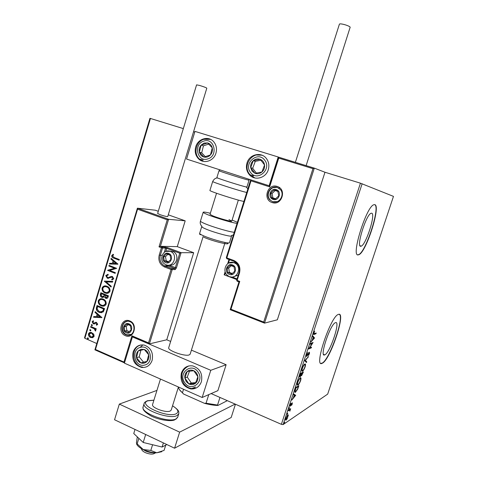 <?xml version="1.0" encoding="UTF-8"?>
<svg xmlns="http://www.w3.org/2000/svg" width="478" height="478" viewBox="0 0 478 478"><rect width="100%" height="100%" fill="white"/><g stroke="black" fill="none" stroke-linecap="round" stroke-linejoin="round"><path stroke-width="0.72" d="M324.831 354.825C330.101 352.836 340.91 320.23 335.46 322.68L335.359 322.722C330.179 324.18 318.999 358.07 324.729 354.873L324.831 354.825M360.723 246.272L361.254 246.146C366.136 244.521 375.965 213.529 371.657 213.2L370.958 213.313C365.969 214.939 356.008 247.156 360.723 246.272M358.142 254.905L358.876 254.72C366.262 252.229 381.133 205.612 374.764 204.632L373.629 204.799C366.005 207.285 350.828 256.746 358.142 254.905M357.64 254.798L358.631 254.637C365.927 252.193 380.691 206.317 374.65 204.608M322.321 363.232C330.376 359.838 346.538 311.124 338.478 314.375L338.251 314.458C330.4 316.633 313.377 368.299 322.088 363.34L322.321 363.232M320.923 363.352L322.082 363.137C329.45 360.125 344.889 316.131 339.207 314.327M329.288 353.798L328.739 354.306M328.374 354.969L328.231 355.746M93.76 334.134L94.13 336.303L92.702 337.677L90.575 337.474C89.033 336.811 88.34 335.604 88.496 333.853C89.075 332.61 90.013 332.132 91.292 332.431L93.76 334.134M90.808 326.456L96.269 328.804L96.072 329.462L95.265 329.115L95.821 330.651L95.486 331.069L94.286 328.81L90.611 327.113L90.808 326.456M97.727 324.281L96.568 325.219L96.215 324.634L97.046 324.036L96.347 323.032L94.178 323.953L93.27 323.809L92.111 321.748L93.252 320.708L93.64 321.3L92.798 321.957L93.437 323.14L96.341 322.303L97.727 324.281M96.472 307.497L97.064 305.502L104.586 308.639L103.314 311.877L99.968 312.6L99.143 312.313C96.956 311.501 96.066 309.893 96.472 307.497L97.303 305.603M100.882 292.715L108.434 295.81L108.07 297.035C107.687 298.224 106.941 298.66 105.841 298.338L104.228 296.784L101.898 297.346C100.661 296.826 100.153 295.858 100.368 294.442L100.882 292.715M104.347 281.112L112.76 281.381L112.539 282.11L106.158 281.901L111.278 286.322L111.057 287.051L104.347 281.112M108.853 266.019L109.05 265.356L116.662 268.343L109.683 270.452L115.359 272.693L115.162 273.362L107.562 270.351L114.511 268.248L108.853 266.019L109.295 265.445M114.224 257.546L119.309 259.518L119.106 260.193L113.459 257.989C112.24 257.672 111.673 256.859 111.756 255.563L113.125 254.26L113.609 254.828L112.539 255.855L114.224 257.546M84.875 338.31L84.528 337.713L149.937 118.341L150.445 118.466L84.875 338.31L96.795 343.527M211.139 393.585L281.369 424.327L360.442 183.182L393.472 196.38L327.681 394.111L283.101 424.595L281.369 424.327M150.445 118.466L183.331 128.606M193.548 131.755L194.755 132.125M264.364 323.068L230.187 309.696L230.952 309.242L263.695 322.047L312.953 168.656L314.327 168.131L324.98 172.253L360.442 183.182M117.935 264.101L109.45 264.017L109.665 263.294L112.366 263.354L113.101 260.91L110.926 259.07L111.147 258.341L117.935 264.101M105.793 275.549L108.028 274.264L108.249 274.958L106.582 275.812L107.502 277.533L108.309 277.61L111.183 276.404L112.444 276.523L113.752 278.782L111.966 279.941L111.655 279.236L112.975 278.459L112.276 277.204L107.293 278.196L105.793 275.549L108.028 274.27M107 286.274C109.169 287.105 110.185 288.742 110.036 291.192C109.02 293.145 107.496 293.779 105.477 293.092L105.052 292.936C102.889 292.094 101.898 290.451 102.071 288.013C103.117 286.059 104.658 285.444 106.696 286.167L107 286.274M103.164 299.109C105.327 299.951 106.331 301.594 106.188 304.038C105.232 305.92 103.78 306.565 101.832 305.968L101.217 305.747C99.066 304.892 98.074 303.243 98.253 300.811C99.233 298.929 100.703 298.302 102.668 298.935L103.164 299.109M101.91 317.577L93.557 317.255L93.772 316.538L96.431 316.675L97.148 314.267L95.014 312.373L95.23 311.656L101.91 317.577M91.955 324.604L92.415 325.416L91.776 325.745L91.173 324.885L91.955 324.604M90.45 329.641L90.91 330.453L90.282 330.782L89.667 329.916L90.45 329.641M88.006 337.832L88.46 338.645L87.856 338.98L87.223 338.107L88.006 337.832M288.371 415.035L287.123 418.848L285.958 420.144C285.462 420.359 285.426 419.714 285.838 418.214L287.828 414.856L288.371 415.035L287.881 414.826M288.533 410.1L290.696 408.714L289.847 411.217L289.74 409.975L288.3 410.811L288.533 410.1M292.351 403.785L291.598 405.338L292.01 403.486L290.212 406.198L290.164 405.045L290.941 403.39L290.475 405.469L291.825 403.211L292.303 402.745L292.142 403.695M295.308 389.468L296.019 387.3L298.887 385.674L297.609 389.331L295.386 392.295C294.657 392.653 294.627 391.709 295.308 389.468M300.584 373.378L303.411 371.926L301.582 375.738L301.265 375.182L299.999 377.058C299.587 377.208 299.575 376.604 299.969 375.254L300.584 373.378M304.737 360.741L308.489 356.457L305.394 360.484L306.751 361.75L306.494 362.533L304.737 360.741M310.132 344.303L310.371 343.574L313.084 342.475L309.523 348.002L311.548 347.142L311.315 347.859L308.579 349.024L312.158 343.473L310.132 344.303M314.416 333.662L316.197 333.011L315.958 333.728L314.154 334.397C313.568 334.863 313.443 334.403 313.777 333.011L314.673 331.111L314.052 332.903L314.416 333.662M362.139 183.737L283.101 424.595M314.578 337.922L310.849 342.123L312.301 340.013L313.168 337.366L312.618 336.727L312.875 335.932L314.542 338.048M306.625 354.801L307.928 352.417L306.93 354.616L306.966 355.722L309.415 352.166L309.505 353.553L308.453 355.56L309.188 352.884L306.727 356.445L306.625 354.801M304.821 364.045L304.886 364.015C305.639 363.668 305.723 364.618 305.131 366.853C304.157 369.386 303.273 370.838 302.478 371.215L302.389 371.251C301.642 371.585 301.57 370.623 302.168 368.377C303.154 365.843 304.038 364.397 304.821 364.045M300.268 377.907L300.375 377.859C301.11 377.524 301.188 378.445 300.608 380.619C299.634 383.153 298.744 384.629 297.931 385.053L297.794 385.119C297.077 385.429 297.011 384.491 297.591 382.316C298.577 379.783 299.467 378.313 300.268 377.907M295.745 395.246L291.819 400.086L293.331 397.786L294.185 395.181L293.564 394.78L293.821 393.997L295.709 395.366M289.489 407.704L289.059 408.911L289.489 407.704M287.69 413.177L287.266 414.378L287.69 413.177M284.769 422.074L284.338 423.281L284.769 422.074M313.628 333.53L313.938 333.435M315.522 333.256L315.958 333.728M315.432 333.525L313.55 334.218M312.779 336.231L314.058 337.719M312.678 339.595L313.915 338.233L313.341 337.57L312.463 339.511M312.259 342.81L311.889 343.371M310.867 347.428L311.315 347.859M310.796 347.655L308.896 348.456M310.288 343.813L312.158 343.473M309.194 352.334L309.123 352.854M308.86 352.752L309.188 352.884M306.78 355.644L306.386 356.11M306.428 356.325L306.727 356.445M307.922 357.108L308.232 357.233M305.072 360.352L305.394 360.484M305.024 360.412L306.751 361.75M306.231 361.547L306.045 362.115M304.922 364.003L305.018 364.78M302.514 370.564L301.959 371L302.478 371.215M301.959 371L302.389 371.251M301.755 370.271L302.18 370.33M302.257 368.12L302.466 368.209C301.976 370.044 302.042 370.814 302.658 370.522L302.711 370.498C303.345 370.199 304.056 369.04 304.839 367.026C305.317 365.18 305.239 364.421 304.6 364.756L304.253 364.487M304.588 364.762L304.169 364.583L304.588 364.762C303.96 365.037 303.255 366.19 302.466 368.209M302.699 372.29L302.58 372.661M301.594 374.967L301.254 375.385M301.271 375.606L301.582 375.738M299.736 376.12L300.088 376.252L299.676 376.724M299.7 376.885L300.059 377.034M300.16 374.686L300.292 376.317L301.696 373.402L300.543 373.515M301.206 374.842L301.606 374.967M301.654 373.533L301.809 375.021L302.885 372.786L302.371 372.577L301.391 373.276M301.469 373.037L301.988 373.252L301.869 373.617M302.885 372.786L301.988 373.252M300.429 373.862L300.369 374.77M301.696 373.402L300.644 373.951M300.399 377.847L300.489 378.624M297.931 384.426L297.418 384.838L297.931 385.053M297.191 384.133L297.621 384.21M300.053 378.546L299.742 378.331M298.17 384.336C298.81 384.001 299.527 382.824 300.309 380.811C300.776 379.066 300.71 378.325 300.13 378.582L300.035 378.624C299.395 378.94 298.684 380.106 297.896 382.131C297.424 383.894 297.471 384.647 298.051 384.39L298.17 384.336M299.628 378.457L300.035 378.624M298.17 386.081L298.057 386.427M295.529 391.601L295.034 391.996L295.553 392.211M295.034 391.996L295.386 392.295M294.818 391.333L295.237 391.398M295.022 390.389L295.786 391.5L297.459 389.11L298.368 386.553L297.848 386.338L295.99 387.389M298.368 386.553L296.079 387.849L295.273 390.496M295.195 395.151L294.83 395.593M293.785 394.093L295.231 395.031M293.731 397.302L295.034 395.718L294.382 395.306L293.516 397.212M290.266 405.38L290.708 405.714M289.997 406.031L290.295 406.157M291.974 403.014L291.885 403.396M289.238 408.015L289.537 408.14M290.152 409.628L289.638 409.407L290.469 409.425M289.638 409.407L289.698 409.957M289.393 409.831L289.74 409.975M289.226 409.754L288.527 410.112L289.029 410.345M287.445 413.476L287.744 413.607M287.864 414.832L287.852 415.478M286.047 419.421L285.605 419.833L286.119 420.06M285.581 419.218L285.94 419.302M286.346 419.349L287.84 416.882L287.72 415.502L286.113 418.029L286.346 419.349M287.26 415.424L287.589 415.567M119.136 260.092L113.728 257.989C112.509 257.666 111.942 256.859 112.025 255.563L111.756 255.563M112.025 255.563L113.202 254.35M117.905 264.203L109.45 264.017M109.719 264.011L109.934 263.3M113.101 260.91L112.366 263.354M113.37 260.91L110.926 259.07M111.201 259.064L111.362 258.526M116.076 263.438L114.063 261.496L113.232 263.372L116.076 263.438L113.794 261.502M115.192 273.261L107.562 270.351M107.879 270.19L114.511 268.248M114.78 268.236L109.121 266.013M108.584 277.599L111.183 276.404M112.222 279.893L111.655 279.236M111.924 279.218L112.975 278.459M113.244 278.447L112.276 277.204M112.545 277.186L111.81 277.097M108.506 278.351L107.293 278.196M107.562 278.178L106.062 275.537M112.545 282.08L106.158 281.901M111.117 286.848L104.318 281.219M107.419 293.301L105.052 292.936M105.321 292.912C103.164 292.07 102.172 290.427 102.346 287.989L102.071 288.013M102.346 287.989L105.035 285.904M107.186 292.56L109.522 290.881C109.635 288.909 108.823 287.589 107.078 286.92L105.232 286.633M105.25 292.273L105.596 292.399C107.197 292.936 108.416 292.44 109.247 290.905C109.366 288.927 108.548 287.607 106.803 286.943L106.54 286.842C104.921 286.268 103.69 286.758 102.848 288.3C102.698 290.277 103.499 291.598 105.25 292.273M106.821 298.409L105.596 298.248M105.871 298.224L104.228 296.784M103.117 297.501L101.898 297.346M102.172 297.322C100.936 296.796 100.428 295.828 100.643 294.412L100.368 294.442M100.643 294.412L101.121 292.817M102.937 296.778L104.025 296.175L104.533 294.818L101.456 293.695L101.228 294.454L102.095 296.689L103.756 296.199L104.258 294.848L101.456 293.695M106.558 297.675L107.729 296.127L105.035 295.165L105.955 297.645L107.251 296.844L107.454 296.157L105.035 295.165M103.714 306.105L101.217 305.747M101.491 305.711C99.34 304.856 98.349 303.213 98.528 300.781L98.253 300.811M98.528 300.781L101.061 298.732M103.457 305.37L105.674 303.715C105.787 301.743 104.981 300.423 103.242 299.748L101.294 299.461M101.42 305.084L101.922 305.263C103.463 305.729 104.622 305.227 105.399 303.745C105.519 301.773 104.706 300.453 102.967 299.772L102.555 299.622C100.989 299.12 99.818 299.616 99.03 301.104C98.874 303.076 99.675 304.402 101.42 305.084M101.802 312.714L99.143 312.313M99.418 312.277C97.231 311.465 96.341 309.858 96.747 307.462M101.45 311.973L102.979 311.196L103.887 308.943L97.637 306.482L97.088 309.039L99.34 311.656L99.998 311.883L102.704 311.232L103.618 308.979L97.637 306.482M101.892 317.631L93.557 317.255M93.837 317.219L94.035 316.555M97.148 314.267L96.431 316.675M97.428 314.231L95.014 312.373M95.289 312.337L95.439 311.847M100.081 316.86L98.109 314.835L97.285 316.717L100.081 316.86L97.835 314.877M96.819 325.13L96.215 324.634M96.49 324.586L97.046 324.036M97.321 323.988L96.496 323.086M96.777 323.038L95.953 323.032M94.345 323.917L93.27 323.809M93.551 323.761L92.111 321.748M92.385 321.706L93.276 320.744M94.775 322.746L94.005 323.206M95.056 322.698L95.869 322.256M92.152 325.715L91.627 325.697M91.907 325.655L91.173 324.885M91.453 324.843L91.722 324.544M96.114 329.312L95.265 329.115M95.672 330.913L94.997 330.507M95.463 330.202L94.286 328.81M94.566 328.762L90.611 327.113M90.892 327.066L91.047 326.558M90.653 330.746L90.127 330.734M90.408 330.68L89.667 329.916M92.607 337.701L90.575 337.474M90.856 337.42C89.314 336.763 88.621 335.556 88.777 333.799L88.496 333.853M88.777 333.799L90.312 332.389M92.374 336.99L93.742 335.956L92.093 333.262L90.479 333.094M90.766 336.817L91.364 337.008L93.461 336.01L91.812 333.315L91.262 333.136L89.159 334.14L90.766 336.817M88.221 338.932L87.677 338.92M87.964 338.866L87.223 338.107M329.306 353.774L328.828 354.132M328.171 355.333L328.111 355.955M168.734 347.62L168.716 347.685C167.33 350.452 184.657 356.642 189.103 354.957L190.142 354.204L225.09 242.471M133.105 352.083C135.202 346.616 138.931 344.291 144.302 345.11C150.905 347.691 153.51 352.764 152.129 360.34C150.146 365.545 146.621 367.899 141.542 367.409C134.551 365.078 131.737 359.97 133.105 352.083M140.514 346.992L142.94 344.889M201.399 381.719C202.833 373.766 199.971 368.502 192.801 365.927C187.304 365.222 183.504 367.594 181.389 373.037C179.985 381.402 183.116 386.696 190.776 388.931C195.896 389.235 199.44 386.827 201.399 381.719M210.768 370.295L202.17 397.487L124.417 363.143L132.406 336.906L210.768 370.295L226.124 364.726L191.409 350.147M137.562 209.197L137.503 208.187L168.603 219.3L167.246 219.82L137.562 209.197L95.469 349.478L123.957 362.049L131.94 335.813L148.538 342.881L149.381 343.891L166.756 339.792L170.652 341.429M202.17 397.487L217.878 390.651L226.124 364.726M132.406 336.906L149.124 343.766M268.272 169.702C265.917 178.18 254.631 181.09 249.373 174.709C246.57 171.339 245.782 167.431 247.006 162.992C249.367 154.257 261.311 151.43 266.413 158.547C268.827 161.857 269.443 165.573 268.272 169.702M195.741 146.824C194.504 151.526 195.442 155.523 198.549 158.821C203.759 164.271 213.768 161.092 215.931 153.193C217.131 148.742 216.343 144.882 213.558 141.596C208.414 135.561 197.904 138.71 195.741 146.824M269.12 185.751L186.551 159.06L194.976 131.384L278.214 156.999L269.12 185.751L269.413 185.828M278.214 156.999L278.853 157.238M155.786 452.768L154.663 453.293C152.978 454.459 150.134 454.345 146.125 452.953C143.573 451.883 142.103 450.73 141.709 449.493L141.016 448.346M141.339 448.537L146.029 451.232C149.542 452.558 152.685 453.066 155.464 452.756M279.75 188.045L278.949 187.842M263.695 322.047L264.519 323.134L277.348 319.8L324.98 172.253M239.03 281.901L239.759 281.393L230.952 309.242M312.953 168.656L278.752 158.116L278.429 157.137L314.315 168.131L264.519 323.134M278.752 158.116L269.658 186.874L269.365 185.834L250.729 179.806M236.789 279.57L224.164 274.826L224.905 274.336L225.449 272.603M269.658 186.874L250.992 180.833L250.723 179.812M148.538 342.881L171.058 269.484L164.486 266.963C159.807 264.573 158.051 260.6 159.216 255.037L161.433 247.759L159.019 246.857L160.375 246.325L162.066 246.959L167.324 247.556L181.102 252.683L193.674 252.701L177.272 246.63L160.375 246.325L168.603 219.3L185.189 220.83L168.268 214.825M177.272 246.63L185.189 220.83M137.503 208.199L155.225 210.195L158.296 211.282M166.756 339.792L193.674 252.701M95.469 349.478L95.003 349.854M123.957 362.049L124.501 362.88L94.955 349.86M131.94 335.813L132.788 336.823L149.166 343.796M175.169 269.61L174.763 268.558L171.763 268.69L174.691 268.528L168.16 266.037L165.119 266.144L171.686 268.654L171.058 269.484L175.169 269.61L176.406 267.967L181.102 252.683L179.758 253.221L166.703 248.351L165.746 251.482M168.453 254.003L166.458 253.86L163.566 256.68L164.318 260.874L167.963 262.261L170.867 259.44L170.114 255.234L168.453 254.003M168.37 254.547L166.458 253.86L163.566 256.68L164.318 260.874L167.963 262.261L170.867 259.44L170.114 255.234L168.37 254.547M169.606 264.997C176.436 266.563 179.859 254.923 173.502 251.721L169.337 251.081M167.856 254.356L165.484 256.662L166.23 260.833L168.567 261.723M165.484 256.662L163.566 256.68M166.23 260.833L164.318 260.874M232.242 265.487L230.121 265.326L227.044 268.224L227.845 272.562L231.734 274.014L234.829 271.116L234.017 266.766L232.242 265.487M232.141 266.043L230.121 265.326L227.044 268.224L227.845 272.562L231.734 274.014L234.829 271.116L234.017 266.766L232.141 266.043M236.377 262.769L232.41 262.356M233.36 276.792L238.193 275.131M231.256 265.72L228.681 268.14L229.482 272.454L232.308 273.512M228.681 268.14L227.044 268.224M229.482 272.454L227.845 272.562M276.039 190.208L273.828 190.125L270.626 193.19L271.468 197.575L273.308 198.812L275.519 198.908L278.74 195.843L277.891 191.445L276.039 190.208M275.92 190.8L273.828 190.125L270.626 193.19L271.468 197.575L275.519 198.908L278.74 195.843L277.891 191.445L275.92 190.8M275.161 190.555L272.06 193.518L272.902 197.874L275.663 198.782M272.06 193.518L270.626 193.19M272.902 197.874L271.468 197.575M128.797 324.389L126.879 324.18L124.095 326.85L124.812 331.003L128.319 332.491L131.115 329.814L130.392 325.655L128.797 324.389M128.725 324.897L126.879 324.18L124.095 326.85L124.812 331.003L128.319 332.491L131.115 329.814L130.392 325.655L128.725 324.897M128.092 324.64L126.18 326.474L126.891 330.603L129.287 331.618M126.18 326.474L124.095 326.85M126.891 330.603L124.812 331.003M186.163 381.516L188.882 383.942C191.224 385.023 193.405 384.82 195.424 383.332C197.342 381.683 198.167 379.478 197.898 376.724C197.456 373.987 196.094 371.998 193.805 370.755C191.457 369.691 189.282 369.906 187.274 371.406C185.38 373.055 184.562 375.248 184.825 377.979L186.163 381.516M186.934 380.93L188.882 383.942L195.424 383.332L197.898 376.724L193.805 370.755L187.274 371.406L184.825 377.979L186.934 380.93M189.479 371.167L187.268 377.106L191.302 383.027L195.723 382.609M187.268 377.106L184.825 377.979M191.302 383.027L188.882 383.942M252.091 171.148L254.983 173.335C257.469 174.189 259.787 173.747 261.932 172.002C263.964 170.108 264.836 167.766 264.549 164.976C264.071 162.227 262.619 160.339 260.187 159.311C257.696 158.481 255.383 158.935 253.256 160.686C251.243 162.58 250.382 164.91 250.669 167.676L252.091 171.148M252.892 170.521L254.983 173.335L261.932 172.002L264.549 164.976L260.187 159.311L253.256 160.686L250.669 167.676L252.892 170.521M260.922 160.238L255.276 161.349L252.701 168.292L256.363 173.09M255.276 161.349L253.256 160.686M252.701 168.292L250.669 167.676M204.124 143.071L201.13 145.079C199.41 147.146 198.818 149.494 199.356 152.129C200.061 154.705 201.608 156.348 203.998 157.053C206.442 157.573 208.599 156.862 210.463 154.926C212.202 152.846 212.8 150.486 212.256 147.839C211.539 145.246 209.973 143.609 207.571 142.916L204.124 143.071M204.423 144.027L201.13 145.079L199.356 152.129L203.998 157.053L210.463 154.926L212.256 147.839L207.571 142.916L204.423 144.027M208.713 144.075L203.461 145.838L201.698 152.835L205.301 156.653M201.698 152.835L199.356 152.129M203.461 145.838L201.13 145.079M141.01 349.263L138.19 350.924C136.559 352.77 135.997 355.011 136.505 357.64C137.162 360.233 138.62 361.989 140.873 362.921C143.179 363.68 145.21 363.196 146.967 361.488C148.616 359.635 149.184 357.383 148.67 354.736C147.995 352.131 146.531 350.368 144.26 349.454L141.01 349.263M141.309 350.165L138.19 350.924L136.505 357.64L140.873 362.921L146.967 361.488L148.67 354.736L144.26 349.454L141.309 350.165M140.885 350.266L139.212 356.929L143.561 362.175L147.009 361.362M139.212 356.929L136.505 357.64M143.561 362.175L140.873 362.921M220.752 170.114C219.886 169.881 219.306 170.09 219.002 170.76L216.881 177.613L217.633 178.007C221.159 179.543 241.593 185.972 245.871 186.892L246.923 187.035L249.062 180.206L248.028 180.003C242.991 178.772 218.189 170.867 219.002 170.76L219.002 170.748M209.926 190.423L209.92 190.447C208.784 191.075 237.488 200.372 243.929 201.447M231.615 235.899C232.087 237.423 213.409 232.398 205.283 228.783C202.887 227.737 201.704 227.02 201.728 226.638L199.643 233.395C199.601 233.814 200.778 234.555 203.162 235.624C211.258 239.335 229.936 244.276 229.5 242.639L231.603 235.929M228.968 219.599L231.77 221.111C232.153 222.043 218.637 218.285 212.668 215.787L210.009 214.341L216.54 193.255M232.105 220.047L237.387 222.312M237.052 223.369C232.523 222.957 215.196 217.813 207.428 214.562C204.596 213.385 203.18 212.614 203.192 212.244C203.431 211.82 205.815 212.154 210.344 213.26M295.386 162.329L339.386 24.235C339.535 22.92 349.06 25.525 350.183 27.186L306.129 165.633M196.583 84.863L199.523 85.431C203.73 86.697 206.155 87.617 206.807 88.179L167.748 216.534C166.888 216.713 164.402 216.122 160.303 214.759L157.632 213.463M166.864 444.552L162.096 447.038L163.386 442.903M162.096 447.038L143.209 442.473L145.676 434.508M143.209 442.473L133.756 433.534L135.011 429.453M235.439 404.221L231.185 417.485L174.59 448.215L114.547 419.75L119.327 404.107L156.945 390.401M235.14 404.089L179.65 432.136L119.327 404.107M174.59 448.215L179.65 432.136M171.22 410.052L170.21 411.026C166.111 413.201 151.144 407.662 152.572 404.513L152.596 404.442M161.797 451.692L156.748 452.786L150.809 450.437L152.584 444.737M163.918 450.461L156.748 452.786C152.291 452.732 147.78 451.644 143.209 449.529L137.138 443.865L138.847 438.35M164.091 450.36L165.723 445.143M150.809 450.437L143.209 449.529C139.588 447.737 137.383 445.89 136.594 443.984M137.138 443.865L136.403 442.998L137.306 436.892M219.958 397.445L217.538 405.057L217.902 405.475C213.965 405.362 209.495 404.651 204.482 403.33L183.546 394.027L179.447 389.654M227.307 400.666L217.902 405.475M204.482 403.33L206.048 403.217L217.538 405.057M208.772 394.613L206.048 403.217M183.546 389.259L182.453 392.749L183.546 394.027M178.838 387.18L178.629 387.855C178.945 389.307 180.218 390.938 182.453 392.749M313.628 334.194L314.154 334.397M277.228 186.468C287.135 189.234 281.733 206.167 272.131 202.541C262.332 199.726 267.62 182.966 277.228 186.468M269.765 199.828L272.627 201.74C279.475 204.226 284.96 194.564 280.425 189.587L277.234 187.406C270.59 184.89 264.687 194.761 269.765 199.828L272.687 201.734L277.336 201.591M230.187 309.696L238.982 281.883L237.202 281.213L237.142 280.407L239.759 281.393M250.992 180.833L226.823 257.893L233.826 260.462C238.869 262.93 240.769 267.065 239.526 272.86L237.142 280.407L236.622 280.114L237.106 281.172M233.808 261.263L226.889 258.723L226.381 257.606M239.06 272.55L239 272.574C240.052 268.26 238.934 264.8 235.642 262.195L233.885 261.287L233.826 260.462M229.512 259.685L228.4 263.217M231.932 276.971L237.01 278.877M236.682 280.084L239 272.574L239.526 272.86M226.799 258.688L226.309 257.63L250.699 179.847M125.367 335.681C116.889 332.461 121.526 317.105 129.837 320.965C138.405 324.144 133.673 339.655 125.367 335.681M129.837 321.616L129.43 321.479C122.153 318.945 118.801 332.108 126.025 334.815L126.849 335.096L130.888 334.576M162.108 255.3L160.327 255.312C159.288 259.948 160.644 263.456 164.396 265.822L171.763 268.69L172.17 269.747L149.411 343.885M159.019 246.857L167.246 219.82M176.406 267.967L168.782 265.218L168.178 266.031L165.997 264.746M164.307 252.33L165.603 248.076L162.544 248.034L160.327 255.312L159.216 255.037M164.486 266.963L165.095 266.144L164.396 265.822L167.443 265.714L174.709 268.522L175.306 267.704L179.758 253.221M162.066 246.959L161.433 247.759L162.544 248.034L162.066 246.959M165.131 247.006L165.603 248.076L166.703 248.351L167.3 247.556L181.072 252.689M167.324 247.556L162.167 247.006L160.345 246.331M168.614 253.46C163.368 251.255 160.441 260.857 165.806 262.649C171.052 264.902 174.016 255.234 168.614 253.46M165.944 251.404L170.293 251.303L171.172 251.715C178.151 255.27 173.293 267.901 166.165 264.776M232.422 264.926C226.823 262.613 223.716 272.514 229.44 274.402C235.033 276.756 238.175 266.796 232.422 264.926M228.753 263.031L233.981 262.667L235.415 263.402C242.274 267.572 236.891 279.714 229.607 276.559M276.224 189.635C270.393 187.49 267.166 197.683 273.129 199.386C278.961 201.579 282.223 191.314 276.224 189.635M273.302 187.615L277.073 187.352M274.043 202.057L273.165 201.83M128.952 323.857C123.91 321.503 121.083 330.848 126.246 332.796C131.289 335.192 134.145 325.793 128.952 323.857M125.911 321.802L127.291 321.27M129.753 335.066L126.64 334.684M184.717 382.675C191.027 392.767 205.086 381.605 198.011 372.004C191.564 361.966 177.744 373.181 184.717 382.675M195.95 388.13L191.744 388.548C188.487 388.118 185.852 386.499 183.833 383.679M186.193 367.241L188.38 366.034M250.556 172.492C257.272 182.124 272.191 169.188 264.663 160.13C257.797 150.564 243.141 163.542 250.556 172.492M254.894 177.977L249.6 174.243M256.399 155.009L262.016 155.195M203.658 141.141C193.016 144.266 197.414 162.735 207.918 158.863C218.691 155.792 214.162 137.108 203.658 141.141M203.216 161.355L199.493 159.084C193.208 153.665 195.89 141.697 203.718 139.325L210.535 139.349M205.665 138.853L210.015 139.116M140.58 347.321C130.536 349.316 134.659 367.827 144.565 365.084C154.723 363.161 150.486 344.429 140.58 347.321M138.626 345.911L140.711 344.979M246.744 192.461C240.368 191.164 211.611 181.915 212.68 181.509L212.686 181.491M200.461 221.075L200.449 221.111C200.425 221.535 201.824 222.354 204.644 223.561C212.369 226.925 229.691 232.015 234.256 232.284M227.014 242.788C232.374 245.985 212.692 241.3 203.789 237.208M199.655 233.36L199.643 233.395C199.38 234.292 199.941 234.74 201.316 234.74M143.143 406.748L143.101 406.886C140.347 412.843 168.435 423.233 175.916 418.967L177.72 417.157L178.73 413.93M153.904 400.217L147.851 400.827C136.804 404.292 167.282 418.358 176.185 413.751C179.28 411.916 178.067 409.282 172.54 405.834M172.558 405.762C179.591 410.596 178.814 411.546 178.766 413.811L176.974 415.591C169.517 419.78 141.404 409.401 144.135 403.528L144.242 403.235M359.982 245.716L361.254 246.146M323.552 354.407L324.729 354.873M297.794 385.119L297.274 384.904M300.13 378.582L299.682 378.397M292.046 403.468L291.741 403.336M289.62 410.01L289.106 409.789M285.958 420.144L285.599 419.989M287.72 415.502L287.332 415.334M195.55 387.037L190.776 388.931M253.43 175.826L249.373 174.709M203.21 160.13L198.549 158.821M171.196 410.118L178.425 387.001M238.349 200.085L231.77 221.129M203.132 236.55L168.716 347.685M152.572 404.513L160.459 379.06M278.441 157.113L314.231 168.131M269.347 185.87L278.429 157.137M224.164 274.826L225.132 271.737M227.653 263.713L228.98 259.488M129.43 321.479L129.843 321.622M130.56 334.349L126.849 335.096C134.766 337.026 136.457 323.988 129.986 321.688M137.461 208.187L168.555 219.3M94.901 349.842L137.365 208.294M173.502 251.721L170.216 251.303C162.592 248.423 158.045 261.257 165.543 264.495M236.974 263.348L235.415 263.402L233.903 262.679C226.184 259.715 221.135 272.221 228.508 276.027M277.533 187.537C270.769 185.177 265.021 194.91 270.249 199.924M127.62 321.246C121.43 321.969 120.372 332.096 126.264 334.528M183.779 383.607C179.901 375.714 181.544 369.835 188.702 365.957M249.444 174.046C242.292 165.364 252.563 150.958 262.691 155.499M140.962 344.949C130.285 347.195 131.581 365.927 142.617 367.098M209.92 190.447L212.68 181.509C213.989 179.011 215.638 177.84 217.633 178.007M248.823 179.19L249.068 180.2M247.873 188.858L246.194 186.964M233.419 234.961L231.4 235.535M202.045 226.435C200.407 224.971 199.876 223.19 200.449 221.111L203.192 212.244M196.583 84.851L157.626 213.475M153.928 400.146L147.439 400.725C145.222 401.759 144.123 402.691 144.135 403.528L143.101 406.886C142.982 408.714 142.014 410.369 150.695 415.758C158.768 420.06 171.088 421.757 174.811 419.821M177.625 417.414L175.677 419.409"/></g></svg>
